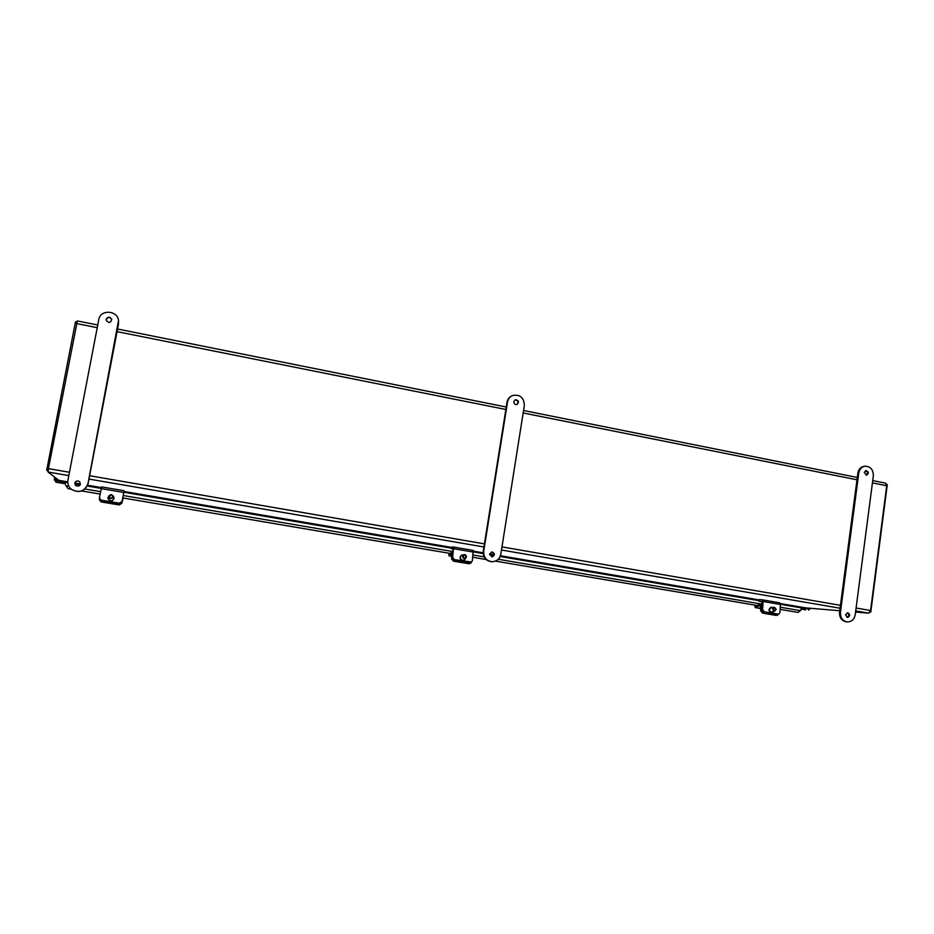 <?xml version="1.0" encoding="UTF-8"?>
<svg xmlns="http://www.w3.org/2000/svg" width="934" height="934" viewBox="0 0 934 934"><rect width="100%" height="100%" fill="white"/><g stroke="black" fill="none" stroke-linecap="round" stroke-linejoin="round"><path stroke-width="1.4" d="M885.525 483.193L886.716 485.75L870.57 610.521L868.702 613.159L855.567 612.05M839.736 610.731L805.517 607.859M58.795 480.333L67.773 481.862L58.795 480.333L48.066 472.032L48.428 468.623L77.347 320.969M870.068 612.132L870.78 612.19L887.3 484.512L886.681 484.384M870.091 612.074L870.78 612.19M76.88 322.02L75.502 321.74L46.7 470.246L48.031 471.285M48.124 470.491L46.7 470.246M805.505 609.89L801.442 608.98M65.17 483.602L56.168 482.236M805.984 608.583L805.05 607.801M810.093 608.244L809.988 609.061L807.525 608.851M57.92 479.772L56.157 480.613L56.53 478.582M55.561 481.851L55.818 480.578L54.265 480.064L54.814 477.251M804.431 607.672L804.98 608.419M57.056 480.788L58.071 479.831M809.988 609.061L806.532 608.676M809.089 608.162L808.996 608.886M56.028 480.613L54.265 480.064M55.608 480.298L56.017 478.185M800.952 607.941L808.774 609.061L808.634 610.171M71.276 489.194L68.042 488.645L65.602 485.155M802.026 607.917L801.874 609.026M64.633 483.392L64.866 482.119L55.818 480.578M64.866 482.119L64.796 483.52M780.147 609.377L798.138 612.424L801.5 609.47L800.601 607.754L780.392 604.31L800.601 607.754M65.065 484.057L65.59 482.353L67.82 482.726L65.602 482.353M757.264 605.501L495.452 561.112M486.124 559.524L472.779 557.259M450.246 553.442L123.078 497.974M100.148 494.086L81.795 490.969M762.471 599.861L779.738 602.815L780.392 604.461L779.983 612.576L778.804 614.152L777.357 614.385L763.475 612.05L761.84 609.855L761.934 601.438L759.027 601.204L762.202 601.741M778.804 614.152L764.257 611.84L762.623 609.645L763.066 601.508L762.436 599.85L759.249 599.605L759.027 601.204M773.959 611.268L772.628 612.377C770.737 612.506 769.674 611.513 769.464 609.4L771.064 607.228L772.85 607.509M772.371 612.424L772.149 612.494C770.258 612.634 769.207 611.642 768.986 609.517L770.842 607.31M453.574 547.067L473.176 550.418L472.382 560.634L471.518 562.034L469.732 562.583L453.994 559.933L452.254 557.598L453.13 548.76L451.612 548.783L453.247 549.064M471.518 562.034L454.426 559.641L452.698 557.306L453.55 547.055L451.881 547.091L451.612 548.783M465.634 558.287L464.525 559.921C462.015 560.762 460.59 559.816 460.264 557.096L461.408 555.193L463.404 554.819M464.35 560.026L464.245 560.096C461.746 560.937 460.334 559.991 459.995 557.271L461.303 555.275M121.957 501.85L124.105 490.747L121.957 501.85L119.307 503.578L101.292 500.542L99.413 498.499L101.164 501.371L119.108 504.944L101.117 501.92L99.273 499.585M121.98 501.465L119.319 503.192L101.281 500.157L99.401 498.114L101.654 486.918L124.105 490.747L101.654 486.918M113.084 495.791L114.146 498.055C112.01 501.803 109.908 501.791 107.83 498.032L108.916 495.791M114.135 498.161L114.135 498.289C112.01 502.037 109.908 502.025 107.842 498.266L107.842 498.161M760.276 605.15L755.244 607.614L754.777 605.069M759.972 605.092L760.766 611.046L760.358 603.878L755.699 606.364L755.302 605.162M777.788 615.016L776.481 615.471L762.611 613.136L760.766 611.046M778.571 614.21L776.481 615.471M761.327 610.649L763.171 612.739L777.041 615.074M774.368 611.011C772.418 609.832 772.255 608.583 773.889 607.228L776.212 609.4L774.368 611.011M776.061 609.283C772.768 613.86 773.305 603.703 776.061 609.283M766.837 613.848L768.052 614.047M451.881 552.8L448.962 555.847L448.962 553.22M451.729 552.776L451.566 558.952L452.056 551.469L449.336 554.492L449.231 553.267M471.04 562.91L469.148 563.797L453.422 561.159L451.566 558.952M471.53 562.034L469.148 563.797M451.904 558.474L453.761 560.68L469.498 563.33M464.221 558.602C462.307 557.691 462.003 556.454 463.322 554.866C465.155 554.236 466.194 554.924 466.44 556.921L465.599 558.322L464.221 558.602M466.159 556.781C462.096 561.556 463.357 550.862 466.159 556.781M459.493 562.175L460.882 562.408M123.265 498.009L121.747 503.379L119.108 504.944M121.747 503.379L123.218 497.997M121.805 502.819L119.178 504.395M110.574 498.838L108.694 496.713C110.247 493.934 111.788 493.934 113.294 496.736L110.574 498.838M112.804 496.923C107.772 501.908 109.99 490.607 112.804 496.923M109.535 503.344L111.111 503.601M866.087 475.161C867.966 473.433 867.779 471.939 865.549 470.678M847.021 617.374C849.239 616.043 849.345 614.514 847.325 612.797M847.196 621.916L846.274 621.834C841.604 620.771 839.362 617.572 839.538 612.237L857.879 473.013C858.591 469.195 860.681 466.953 864.113 466.311L865.047 466.194C870.558 466.475 873.325 469.685 873.348 475.85L855.205 614.841C854.201 619.557 851.528 621.916 847.196 621.916C842.515 620.853 840.273 617.654 840.448 612.319L858.801 472.908C859.525 469.078 861.603 466.848 865.047 466.194M864.242 472.452L866.005 470.561C868.83 471.81 869.005 473.34 866.554 475.173L864.242 472.452M845.562 614.77L847.792 612.786C850.384 614.595 850.267 616.16 847.465 617.479L845.562 614.77M516.887 404.515C518.779 401.935 518.148 400.406 514.984 399.927M491.751 556.921C494.611 555.251 494.623 553.57 491.774 551.889M491.634 561.719L491.529 561.719C485.762 560.797 483.006 557.318 483.252 551.282L507.022 402.25C507.594 399.215 509.228 397.067 511.925 395.794L512.369 395.607M513.84 401.632L515.241 399.799C518.72 400.172 519.351 401.713 517.132 404.434C515.031 404.784 513.933 403.85 513.84 401.632M489.614 553.99L492.031 551.877C495.16 553.593 495.148 555.275 491.984 556.933L489.614 553.99M524.348 405.426L500.822 554.201C499.69 558.976 496.76 561.486 492.008 561.731C486.24 560.809 483.473 557.329 483.719 551.282L507.512 402.029C508.096 398.993 509.731 396.845 512.427 395.572C519.981 394.16 523.962 397.44 524.348 405.426M111.788 319.626C109.885 316.859 108.052 316.859 106.289 319.603L106.266 320.409M79.659 481.699C80.966 485.353 79.659 486.684 75.736 485.692L74.825 483.158C75.829 480.858 77.452 480.368 79.659 481.699L79.729 481.769C77.545 480.485 75.946 480.987 74.942 483.263L75.759 485.703M118.536 320.49L87.983 483.567C84.831 491.307 79.378 493.269 71.626 489.463C68.602 486.999 67.376 483.894 67.937 480.134L98.794 319.568C100.265 309.282 117.509 310.135 118.536 320.49L118.536 323.888L88.088 483.672C84.936 491.401 79.495 493.362 71.755 489.568L71.544 489.404M106.219 319.253C108.087 316.451 109.932 316.509 111.765 319.44C110.562 323.071 108.718 323.339 106.231 320.245L106.219 319.253M76.553 323.538L97.241 327.682M117.054 331.652L505.866 409.489M523.157 412.956L856.98 479.796M872.438 482.89L886.716 485.75M870.57 610.521L856.104 608.022M840.448 605.325L501.978 546.904M484.431 543.88L89.606 475.721M69.455 472.254L48.428 468.623M48.066 472.032L68.812 475.604M88.963 479.072L483.929 546.985M501.488 550.009L840.063 608.232M855.719 610.918L868.702 613.159M805.622 607.871L780.31 603.551L805.575 607.871M759.202 599.943L500.437 555.753L759.202 599.943M493.958 554.644L489.626 553.909L493.958 554.644M483.135 552.8L473.421 551.142L483.135 552.8M451.822 547.452L124.199 491.494L451.822 547.452M101.444 487.606L87.644 485.248L101.444 487.618M80.476 484.034L74.977 483.088L80.476 484.034M65.135 483.765L56.075 482.224L65.135 483.765M806.112 607.917L806.03 608.594M759.109 600.679L500.145 556.501L759.109 600.679M493.771 555.403L489.591 554.656M483.17 553.605L473.41 551.889M451.694 548.235L124.059 492.276M101.269 488.435L87.294 486.054L101.269 488.435M80.207 484.839L74.895 483.94L80.207 484.839M65.905 485.773L68.882 486.287M85.029 489.031L100.627 491.681M123.183 495.51L452.978 551.585M473.048 554.994L484.104 556.874M498.231 559.268L762.156 604.146M780.252 607.217L800.531 610.661M61.457 481.535L59.402 480.438M801.442 607.859L780.392 604.275M759.109 600.644L500.169 556.454M101.281 488.389L87.317 486.007M80.231 484.804L74.895 483.894M67.808 482.68L64.96 482.189M803.964 607.59L802.236 607.952M801.617 607.882L802.084 607.275M62.368 480.94L62.298 481.687M777.357 614.385L778.15 614.175M764.257 611.84L763.475 612.05M761.84 609.855L762.623 609.645M780.392 604.461L763.066 601.508M473.386 552.087L453.726 548.737M123.72 492.44L101.234 488.61M755.559 607.544L760.615 608.396M755.291 605.209L757.194 605.536M760.988 605.115L762.086 605.302M449.137 555.742L451.741 556.185M449.219 553.325L450.2 553.488M857.879 473.013L858.801 472.908M839.538 612.237L840.448 612.319M885.759 483.193L872.73 480.578M857.284 477.484L523.542 410.493M506.251 407.026L117.567 329.002M97.743 325.02L77.312 320.922M60.418 481.36L59.005 480.368M804.057 607.602L802.761 608.034M779.738 602.815L762.436 599.85M473.176 550.418L453.55 547.055M760.615 608.524L755.244 607.614M762.156 604.181L760.358 603.878M770.842 612.085L775.01 610.988M769.733 608.349L773.889 607.228M451.729 556.314L448.962 555.847M452.978 551.632L452.056 551.469M113.271 499.445L113.294 496.736M108.706 499.421L108.694 496.713"/></g></svg>
